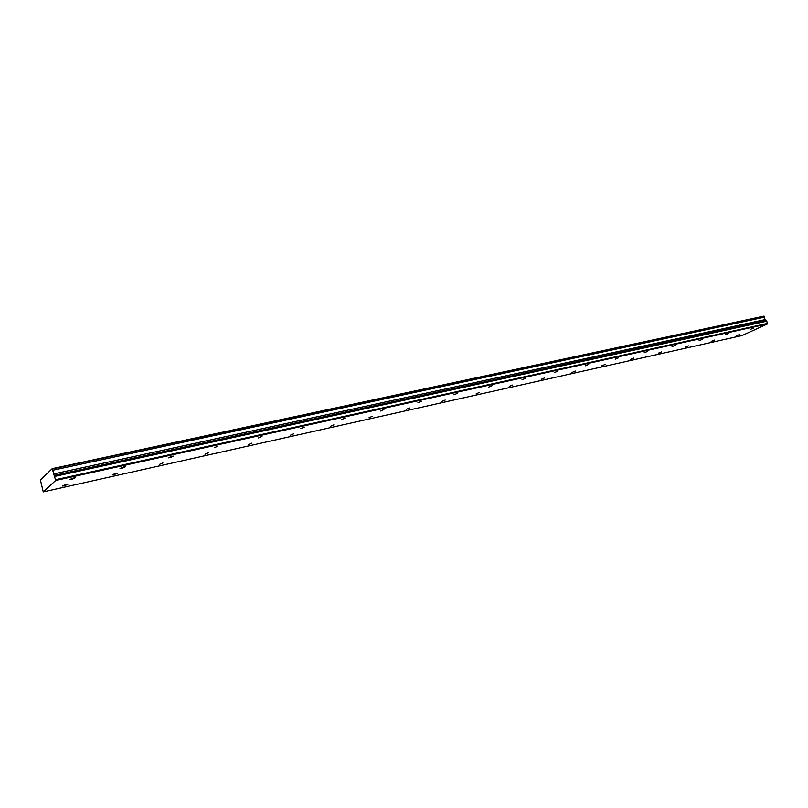 <?xml version="1.0" encoding="UTF-8"?>
<svg xmlns="http://www.w3.org/2000/svg" width="808" height="808" viewBox="0 0 808 808"><rect width="100%" height="100%" fill="white"/><g stroke="black" fill="none" stroke-linecap="round" stroke-linejoin="round"><path stroke-width="1.21" d="M65.802 484.548L62.337 486.032L64.398 485.78L67.852 484.295L65.802 484.548M115.443 473.488L111.989 474.973L113.888 474.74L117.332 473.256L115.443 473.488M753.894 327.957L750.541 329.31L753.894 327.957M728.604 333.532L725.241 334.896L728.604 333.532M702.475 339.299L699.092 340.673L702.475 339.299M675.468 345.258L672.074 346.642L675.468 345.258M647.521 351.419L644.117 352.813L647.521 351.419M618.605 357.793L615.191 359.196L618.605 357.793M162.923 462.913L159.489 464.388L162.923 462.913M208.393 452.793L204.969 454.258L208.393 452.793M251.965 443.087L248.551 444.541L251.965 443.087M293.769 433.775L290.355 435.229L293.769 433.775M333.886 424.846L330.492 426.281L333.886 424.846M372.448 416.261L369.044 417.685L372.448 416.261M409.515 408L406.131 409.424L409.515 408M445.188 400.061L441.804 401.465L445.188 400.061M479.538 392.405L476.164 393.809L479.538 392.405M512.646 385.032L509.282 386.426L512.646 385.032M544.562 377.922L541.209 379.316L544.562 377.922M575.367 371.064L572.024 372.448L575.367 371.064M605.111 364.448L601.768 365.812L605.111 364.448M633.846 358.045L630.513 359.398L633.846 358.045M661.621 351.864L658.298 353.207L661.621 351.864M688.487 345.875L685.174 347.218L688.487 345.875M588.658 364.398L585.234 365.812L588.658 364.398M557.621 371.246L554.197 372.66L557.621 371.246M525.442 378.336L522.008 379.77L525.442 378.336M492.052 385.699L488.608 387.143L492.052 385.699M457.389 393.344L453.934 394.799L457.389 393.344M421.362 401.293L417.898 402.748L421.362 401.293M383.901 409.555L380.437 411.019L383.901 409.555M344.915 418.15L341.441 419.625L344.915 418.15M714.484 340.087L711.181 341.42L714.484 340.087M739.663 334.482L736.371 335.805L739.663 334.482M73.114 478.094L69.579 479.619L71.66 479.376L75.184 477.841L73.114 478.094M123.543 466.974L120.018 468.489L121.927 468.266L125.442 466.741L123.543 466.974M171.74 456.338L168.226 457.853L169.983 457.651L173.488 456.136L171.74 456.338M217.847 446.178L214.342 447.683L217.847 446.178M261.994 436.431L258.51 437.936L261.994 436.431M304.323 427.099L300.839 428.594L304.323 427.099M52.722 470.054L52.227 468.66L764.065 316.12L764.61 317.029L52.742 470.246L764.6 317.16L764.499 318.594L765.439 319.544L53.752 473.922L765.439 319.544M52.742 470.246L53.692 473.781M742.047 335.542L43.268 491.88L55.701 480.457L767.438 323.968L742.047 335.542M55.701 480.457L53.752 473.922M43.268 491.88L40.4 480.013L52.227 468.66M765.53 319.635L766.812 321.19L767.438 323.968M55.691 479.679L767.6 323.402M54.803 476.387L766.812 321.19M764.348 316.292L52.419 468.953M54.156 475.407L765.883 320.625"/></g></svg>
